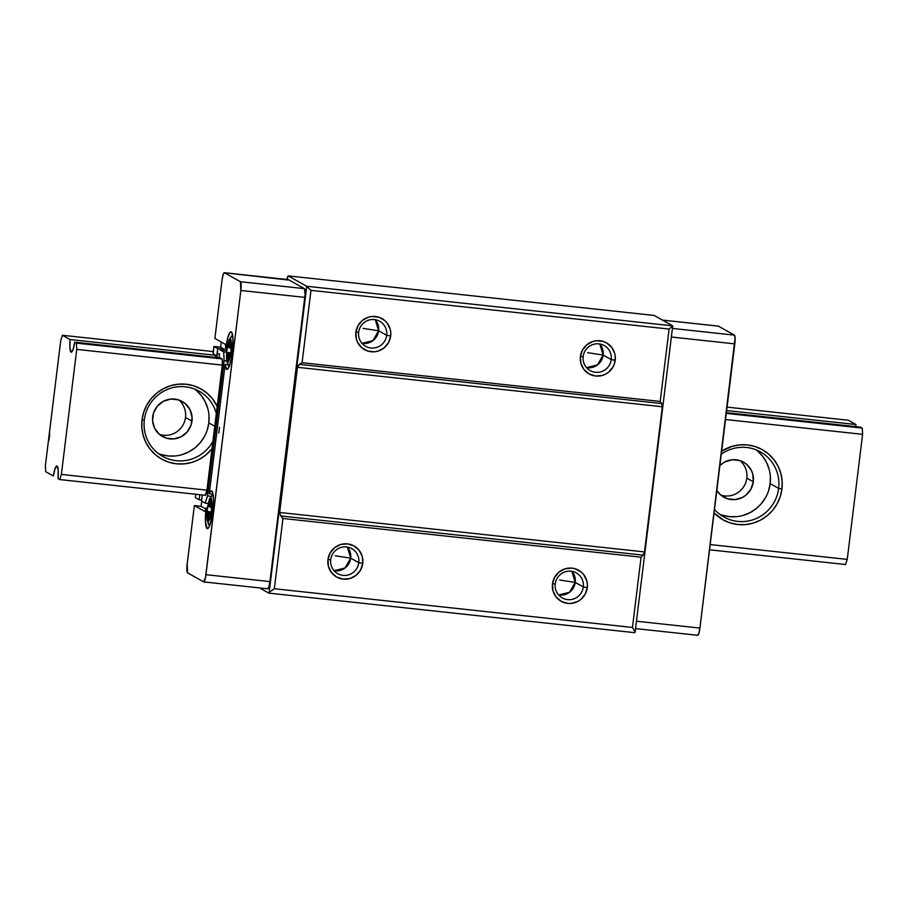 <?xml version="1.0" encoding="UTF-8"?>
<svg xmlns="http://www.w3.org/2000/svg" width="908" height="908" viewBox="0 0 908 908"><rect width="100%" height="100%" fill="white"/><g stroke="black" fill="none" stroke-linecap="round" stroke-linejoin="round"><path stroke-width="1.36" d="M218.851 433.059L219.509 427.362L218.851 433.059M209.271 493.748A18.954 3.484 96.2 0 1 211.473 490.944A18.954 3.484 96.2 0 1 211.734 491.035A18.954 3.484 96.2 0 1 212.812 510.909A18.954 3.484 96.2 0 1 207.399 528.638A18.954 3.484 96.2 0 1 207.126 528.558L205.469 521.748L206.139 507.947L204.947 511.533L194.357 505.574L201.099 506.312L201.724 501.205L201.099 506.312L194.357 505.574L187.173 564.129L194.357 505.574L204.947 511.533L206.139 507.947L207.41 508.083L206.139 507.947A18.954 3.484 96.2 0 0 207.126 528.558L208.568 527.832L210.134 524.37L212.733 511.647L213.448 500.91L212.824 493.169L211.734 491.035L210.554 491.432L209.271 493.748L225.139 364.437L209.271 493.748L212.983 494.156L209.271 493.748M225.672 348.786A18.954 3.484 96.2 0 1 231.007 331.795A18.954 3.484 96.2 0 1 231.279 331.874A18.954 3.484 96.2 0 1 232.357 351.748A18.954 3.484 96.2 0 1 226.932 369.477A18.954 3.484 96.2 0 1 226.671 369.397L225.139 364.437L227.67 364.71L225.139 364.437A18.954 3.484 96.2 0 0 226.671 369.397L228.895 367.263L231.143 359.523L232.652 348.797L232.936 338.684L231.881 332.6L231.279 331.874L229.838 332.6L227.511 338.673L225.672 348.786L225.468 344.416L225.672 348.786L226.955 348.922L225.672 348.786M219.452 355.005A6.776 1.249 96.2 0 1 218.987 357.786L219.452 355.005M358.637 332.271A14.358 14.074 119.3 0 0 370.929 348.002A14.358 14.074 119.3 0 0 386.706 335.302L390.678 336.005A17.808 17.445 -60.7 0 1 371.111 351.748A17.808 17.445 -60.7 0 1 355.868 332.249L358.637 332.271A14.358 14.074 -60.7 0 1 379.714 321.273A14.358 14.074 -60.7 0 1 386.706 335.302A14.358 14.074 -60.7 0 1 365.64 346.311A14.358 14.074 -60.7 0 1 358.637 332.271L355.868 332.249L358.024 325.643L362.496 320.331L368.614 317.13L371.996 316.472L378.795 317.21L384.742 320.524L387.114 322.998L390.179 329.127L390.769 332.532L390.678 336.005L388.522 342.611L384.05 347.923L377.932 351.124L374.55 351.782L367.763 351.044L361.804 347.73L357.604 342.35L356.367 339.127L355.868 332.249A17.808 17.445 -60.7 0 1 375.435 316.506A17.808 17.445 -60.7 0 1 390.678 336.005L386.706 335.302L378.613 330.762L386.706 335.302A14.358 14.074 119.3 0 0 374.425 319.582A14.358 14.074 119.3 0 0 358.637 332.271M361.986 343.337A14.358 14.074 119.3 0 0 378.613 330.762L372.927 340.636L361.986 343.337M363.087 328.401L378.613 330.762L363.087 328.401M583.174 356.549A14.358 14.074 119.3 0 0 595.466 372.28A14.358 14.074 119.3 0 0 611.243 359.579L615.204 360.283A17.808 17.445 -60.7 0 1 595.648 376.026A17.808 17.445 -60.7 0 1 580.405 356.526L583.174 356.549A14.358 14.074 -60.7 0 1 604.24 345.551A14.358 14.074 -60.7 0 1 611.243 359.579A14.358 14.074 -60.7 0 1 590.177 370.589A14.358 14.074 -60.7 0 1 583.174 356.549L580.405 356.526L582.561 349.921L587.033 344.609L593.151 341.408L596.533 340.75L603.321 341.487L606.465 342.838L611.64 347.276L614.716 353.394L615.295 356.81L614.455 363.688L613.059 366.889L608.587 372.189L605.681 374.096L602.469 375.401L595.648 376.026L589.144 373.96L583.969 369.533L580.904 363.404L580.405 356.526A17.808 17.445 -60.7 0 1 599.972 340.784A17.808 17.445 -60.7 0 1 615.204 360.283L611.243 359.579L603.15 355.039L611.243 359.579A14.358 14.074 119.3 0 0 598.951 343.86A14.358 14.074 119.3 0 0 583.174 356.549M586.523 367.615A14.358 14.074 119.3 0 0 603.15 355.039L597.464 364.914L586.523 367.615M587.612 352.679L603.15 355.039L587.612 352.679M215.48 357.411A13.665 2.52 96.2 0 1 215.65 355.3L215.48 357.411M555.253 583.923A14.358 14.074 119.3 0 0 567.545 599.643A14.358 14.074 119.3 0 0 583.322 586.954L587.294 587.658A17.808 17.445 -60.7 0 1 567.727 603.389A17.808 17.445 -60.7 0 1 552.484 583.889L555.253 583.923A14.358 14.074 -60.7 0 1 576.33 572.914A14.358 14.074 -60.7 0 1 583.322 586.954A14.358 14.074 -60.7 0 1 562.256 597.952A14.358 14.074 -60.7 0 1 555.253 583.923L552.484 583.889L554.64 577.295L559.112 571.983L565.23 568.771L572.051 568.147L575.411 568.862L581.358 572.165L583.719 574.639L586.795 580.768L587.374 584.185L587.294 587.658L585.138 594.252L580.666 599.564L577.76 601.471L571.166 603.423L567.727 603.389L561.235 601.334L556.059 596.896L552.983 590.779L552.484 583.889A17.808 17.445 -60.7 0 1 572.051 568.147A17.808 17.445 -60.7 0 1 587.294 587.658L583.322 586.954L575.229 582.403L583.322 586.954A14.358 14.074 119.3 0 0 571.03 571.223A14.358 14.074 119.3 0 0 555.253 583.923M558.602 594.978A14.358 14.074 119.3 0 0 575.229 582.403L569.543 592.277L558.602 594.978M559.703 580.042L575.229 582.403L559.703 580.042M334.076 570.701A14.358 14.074 119.3 0 0 350.704 558.136L358.796 562.676A14.358 14.074 -60.7 0 1 337.719 573.674A14.358 14.074 -60.7 0 1 330.728 559.646A14.358 14.074 119.3 0 0 343.008 575.366A14.358 14.074 119.3 0 0 358.796 562.676L362.757 563.38A17.808 17.445 -60.7 0 1 343.19 579.122A17.808 17.445 -60.7 0 1 327.958 559.612L330.728 559.646L327.958 559.612A17.808 17.445 -60.7 0 1 347.526 543.881A17.808 17.445 -60.7 0 1 362.757 563.38L358.796 562.676A14.358 14.074 119.3 0 0 346.504 546.945A14.358 14.074 119.3 0 0 330.728 559.646A14.358 14.074 -60.7 0 1 351.793 548.636A14.358 14.074 -60.7 0 1 358.796 562.676L350.704 558.136L345.017 567.999L334.076 570.701M335.166 555.775L350.704 558.136L335.166 555.775M213.074 494.497A5.743 5.63 119.3 0 0 210.826 498.424L211.28 499.071A11.486 2.111 96.2 0 1 211.712 508.037L211.019 513.724A11.486 2.111 96.2 0 1 208.579 521.079L208.034 521.169A5.743 5.63 119.3 0 0 209.6 525.834A5.743 5.63 -60.7 0 1 208.034 521.169L208.579 512.362L207.149 511.556L207.58 520.522A11.486 2.111 96.2 0 1 207.149 511.556L207.841 505.87A11.486 2.111 96.2 0 1 210.281 498.503L210.826 498.424A5.743 5.63 -60.7 0 1 213.074 494.497M232.618 335.336A5.743 5.63 119.3 0 0 230.371 339.263L230.825 339.91A11.486 2.111 96.2 0 1 231.256 348.876L230.564 354.563A11.486 2.111 96.2 0 1 228.124 361.929L227.579 362.008A5.743 5.63 119.3 0 0 229.145 366.673A5.743 5.63 -60.7 0 1 227.579 362.008L228.124 353.201L226.694 352.395L227.125 361.361A11.486 2.111 96.2 0 1 226.694 352.395L227.386 346.708A11.486 2.111 96.2 0 1 229.826 339.354L230.371 339.263A5.743 5.63 -60.7 0 1 232.618 335.336M210.281 507.231L211.712 508.037L211.28 499.071L210.281 507.231L211.791 508.071L211.087 513.758L209.578 512.918L208.579 521.079L211.019 513.724L209.578 512.918L208.545 521.442L207.546 520.886L208.59 520.999L207.546 520.886L208.579 512.362L211.212 512.645L207.092 511.51L207.433 508.673L207.796 505.835L209.283 506.675L210.281 498.503L207.841 505.87L210.338 506.789L209.283 506.675L210.338 498.151L211.337 498.708L210.281 507.231M229.826 348.07L231.256 348.876L230.825 339.91L229.826 348.07L231.336 348.922L230.632 354.597L229.122 353.757L228.124 361.929L230.564 354.563L229.122 353.757L228.09 362.292L227.091 361.724L228.135 361.838L227.091 361.724L228.124 353.201L230.757 353.484L226.637 352.361L226.977 349.512L227.341 346.674L228.827 347.514L229.826 339.354L227.386 346.708L229.872 347.628L228.827 347.514L229.883 338.99L230.882 339.547L229.826 348.07M213.119 352.815L213.902 346.425L220.633 347.151L221.268 342.055L220.633 347.151L213.902 346.425L213.267 353.689L215.65 355.3L213.493 354.086A4.597 0.84 96.2 0 1 213.119 352.815M214.878 338.457L222.063 279.914L214.878 338.457L225.468 344.416L214.878 338.457M286.962 279.482L288.199 275.884L306.688 286.27A9.194 1.691 96.2 0 1 306.722 286.395L269.154 592.391A13.79 2.531 96.2 0 1 268.802 593.117L260.778 588.6A5.743 1.056 96.2 0 1 260.755 588.055A5.743 1.056 96.2 0 0 260.778 588.6L268.802 593.117L634.794 632.683A13.79 2.531 -83.8 0 0 635.135 631.957L632.456 627.451L641.082 557.183L282.956 518.468L274.329 588.736L632.456 627.451L641.082 557.183L643.023 555.117L280.788 515.96L279.641 512.464L644.498 551.916L662.329 406.761L297.461 367.309L299.402 364.369L661.637 403.527L662.329 406.761L297.461 367.309L279.641 512.464L644.498 551.916L643.023 555.117L644.498 551.916L662.329 406.761L662.261 405.013L660.207 401.438L669.094 329.059L672.715 325.961L635.135 631.957L632.456 627.451L274.329 588.736L269.154 592.391L306.722 286.395L310.967 290.344L302.08 362.712L298.074 365.64L297.461 367.309L279.641 512.464L279.823 514.28L282.956 518.468L274.329 588.736L269.154 592.391A13.79 2.531 96.2 0 1 268.802 593.117L634.794 632.683A13.79 2.531 96.2 0 0 635.135 631.957L672.715 325.961A9.194 1.691 -83.8 0 0 672.68 325.847L306.688 286.27A9.194 1.691 96.2 0 1 306.722 286.395L310.967 290.344L669.094 329.059L672.715 325.961A9.194 1.691 96.2 0 0 672.68 325.847L654.191 315.451L672.68 325.847L306.688 286.27L288.199 275.884L654.191 315.451L288.199 275.884A9.194 1.691 96.2 0 0 287.064 278.688L286.962 279.482M195.333 497.618L195.753 494.258L195.333 497.618L199.147 499.763L199.771 494.69L199.147 499.763L195.333 497.618M203.687 581.892L267.678 588.804A8.047 1.476 -83.8 0 1 267.565 588.77L268.836 586.999L269.937 581.597L205.946 574.685A8.047 1.476 96.2 0 1 203.687 581.892A8.047 1.476 96.2 0 1 203.574 581.846L187.593 572.869A8.047 1.476 96.2 0 1 187.173 564.129L187.593 572.869L203.574 581.846L205.469 577.67L240.847 290.469L240.427 281.718L224.446 272.74L223.164 274.522L222.063 279.914A8.047 1.476 96.2 0 1 224.333 272.706A8.047 1.476 96.2 0 1 224.446 272.74L287.825 279.97M202.246 494.962L201.508 501.091L205.129 503.123L207.501 495.95L224.117 360.669L223.686 351.918L220.077 349.886L223.686 351.918L224.117 360.669L207.501 495.95L205.129 503.123L201.508 501.091L202.143 495.972A6.776 1.249 96.2 0 0 202.246 494.962M216.853 358.615L217.716 348.57L213.902 346.425L217.716 348.57L217.091 353.677L219.577 353.95L217.091 353.677A6.776 1.249 96.2 0 0 216.83 357.559M220.338 357.934L222.312 359.511L222.29 365.107L206.933 490.161L205.231 495.28A5.743 1.056 96.2 0 0 205.31 495.314A5.743 1.056 96.2 0 0 206.933 490.161L61.381 474.43L76.737 349.376L222.29 365.107L206.933 490.161L61.381 474.43L59.69 479.549L58.033 478.618L58.214 470.094L57.068 466.042A13.677 2.52 96.2 0 1 58.033 478.618L59.69 479.549L205.401 495.303L59.69 479.549L61.381 474.43L76.737 349.376L76.431 343.122L74.785 342.202L220.338 357.934L74.785 342.202A13.677 2.52 96.2 0 1 71.244 352.202A13.677 2.52 96.2 0 1 70.098 339.558L215.65 355.3L70.098 339.558L62.448 335.268L213.267 351.578L62.448 335.268L70.098 339.558L69.916 348.082L71.062 352.145L72.98 349.807L74.785 342.202L76.431 343.122L76.737 349.376L222.29 365.107A5.743 1.056 96.2 0 0 221.983 358.864L220.338 357.934M267.678 588.804A8.047 1.476 -83.8 0 0 269.937 581.597L305.111 294.283L304.418 288.642L288.438 279.664A8.047 1.476 -83.8 0 0 288.324 279.619A8.047 1.476 -83.8 0 0 288.199 279.641M718.421 326.154L662.454 320.104L718.421 326.154L734.402 335.131L735.094 338.014L699.92 628.086L698.82 633.478L697.548 635.26A8.047 1.476 -83.8 0 0 697.662 635.294A8.047 1.476 -83.8 0 0 699.92 628.086L636.451 621.22L699.92 628.086L734.822 343.871A8.047 1.476 -83.8 0 0 734.402 335.131L672.408 328.424L734.402 335.131L718.421 326.154A8.047 1.476 -83.8 0 0 718.307 326.108A8.047 1.476 -83.8 0 0 718.183 326.12M347.355 547.07L350.704 558.136A14.358 14.074 119.3 0 0 347.355 547.07M362.757 563.38L360.601 569.974L356.129 575.286L350.023 578.498L343.19 579.122L336.698 577.057L331.522 572.63L328.458 566.501L327.958 559.612L330.103 553.017L334.587 547.706L340.693 544.494L347.526 543.881L354.018 545.935L359.193 550.373L362.258 556.49L362.757 563.38M571.881 571.348L575.229 582.403A14.358 14.074 119.3 0 0 571.881 571.348M280.788 515.96L282.956 518.468L641.082 557.183L643.023 555.117L280.788 515.96M660.207 401.438L661.637 403.527L299.402 364.369L302.08 362.712L660.207 401.438L669.094 329.059L310.967 290.344L302.08 362.712L660.207 401.438M599.802 343.973L603.15 355.039A14.358 14.074 119.3 0 0 599.802 343.973M375.276 319.695L378.613 330.762A14.358 14.074 119.3 0 0 375.276 319.695M671.352 337.016L734.822 343.871L671.352 337.016M269.937 581.597L304.838 297.381L240.847 290.469L205.946 574.685L269.937 581.597M240.847 290.469L304.838 297.381A8.047 1.476 -83.8 0 0 304.418 288.642L240.427 281.718A8.047 1.476 96.2 0 1 240.847 290.469M304.418 288.642L288.438 279.664L224.446 272.74L240.427 281.718L304.418 288.642M205.798 508.957L201.099 506.312L205.798 508.957M201.644 500.036L199.147 499.763L201.644 500.036M208.193 503.452L205.129 503.123L208.193 503.452M210.769 496.301L207.501 495.95L210.769 496.301M226.637 360.941L224.117 360.669L226.637 360.941M226.603 352.236L223.686 351.918L226.603 352.236M226.75 350.613L220.077 349.886L226.75 350.613M224.321 350.352L224.458 349.296L217.716 348.57L224.458 349.296L220.633 347.151L224.458 349.296L224.321 350.352M211.292 511.964L207.092 511.51L211.292 511.964M211.167 513.088L209.578 512.918L211.167 513.088M230.836 352.815L226.637 352.361L230.836 352.815M230.711 353.927L229.122 353.757L230.711 353.927M714.494 509.399A37.341 36.581 119.3 0 0 752.936 519.773A37.341 36.581 119.3 0 0 778.644 488.391L781.947 488.969A40.213 39.396 -60.7 0 1 755.115 522.486A40.213 39.396 -60.7 0 1 714.063 512.906L723.109 519.864L730.202 522.917L737.773 524.518L745.525 524.574L753.175 523.11L760.427 520.171L766.988 515.869L772.617 510.364L777.089 503.872L780.244 496.653L781.947 488.969L782.151 481.126L780.823 473.42L778.043 466.144L773.9 459.596L768.554 454L762.209 449.585L755.115 446.532L747.545 444.931L739.782 444.875L732.132 446.339L721.644 451.185A40.213 39.396 -60.7 0 1 763.946 450.618A40.213 39.396 -60.7 0 1 781.947 488.969L778.644 488.391A37.341 36.581 -60.7 0 1 723.869 516.992A37.341 36.581 -60.7 0 1 714.494 509.399M719.783 514.314A37.341 36.581 119.3 0 0 770.154 483.612L778.644 488.391L770.154 483.612L768.565 490.751M720.748 495.053A20.101 19.704 119.3 0 0 746.819 478.153L753.311 481.796A20.101 19.704 -60.7 0 1 716.821 490.468L720.725 495.03L727.433 498.776L735.105 499.604L742.551 497.391L745.831 495.246L750.882 489.253L753.311 481.796L746.819 478.153A20.101 19.704 -60.7 0 1 720.748 495.053M144.338 419.814A37.341 36.581 119.3 0 0 169.387 459.266A37.341 36.581 119.3 0 0 212.926 441.299A37.341 36.581 -60.7 0 1 162.532 456.304A37.341 36.581 -60.7 0 1 144.338 419.814A37.341 36.581 -60.7 0 1 199.113 391.2A37.341 36.581 -60.7 0 1 216.342 413.515A37.341 36.581 119.3 0 0 178.286 386.74A37.341 36.581 119.3 0 0 144.338 419.814L142.034 419.791L144.338 419.814M212.007 448.779A40.213 39.396 -60.7 0 1 165.767 461.094A40.213 39.396 -60.7 0 1 142.034 419.791L141.83 427.634L143.158 435.341L145.938 442.605L150.081 449.165L155.427 454.76L161.772 459.176L168.865 462.229L176.436 463.829L184.199 463.886L191.849 462.422L199.09 459.482L205.651 455.18L212.007 448.779M158.457 453.625A37.341 36.581 119.3 0 0 208.817 422.924L214.776 426.272L208.817 422.924L207.24 430.063M159.422 434.376A20.101 19.704 119.3 0 0 185.493 417.464L191.985 421.108A20.101 19.704 -60.7 0 1 162.487 436.51A20.101 19.704 -60.7 0 1 152.692 416.863A20.101 19.704 -60.7 0 1 182.179 401.461A20.101 19.704 -60.7 0 1 191.985 421.108L185.493 417.464A20.101 19.704 -60.7 0 1 159.422 434.376L166.107 438.087L173.768 438.916L181.214 436.703L187.309 431.799L191.123 424.944L192.076 417.181L190.033 409.701L185.277 403.617L178.57 399.883L170.897 399.055L163.451 401.257L157.356 406.16L153.543 413.015L152.589 420.779L154.644 428.27L159.388 434.342M53.345 475.985A13.677 2.52 96.2 0 1 56.875 465.974A13.677 2.52 96.2 0 1 57.068 466.042L55.15 468.369L53.345 475.985L45.706 471.695L45.4 465.441L60.757 340.386L62.448 335.268L60.757 340.386L49.497 432.094A5.743 1.056 96.2 0 1 48.283 441.946L45.4 465.441L45.706 471.695L53.345 475.985M845.552 564.515L709.534 549.805L845.552 564.515L847.243 559.385L710.181 544.573L847.243 559.385L845.552 564.515M725.526 419.519L862.6 434.33L847.243 559.385L862.6 434.33L725.526 419.519M217.205 406.489L212.563 398.907L207.217 393.312L200.872 388.896L193.779 385.843L186.208 384.243L178.456 384.186L170.806 385.65L163.553 388.59L156.993 392.892L151.364 398.396L146.892 404.889L143.736 412.107L142.034 419.791A40.213 39.396 -60.7 0 1 175.153 384.617A40.213 39.396 -60.7 0 1 217.205 406.489M726.377 412.641L860.648 427.157L862.294 428.088L726.286 413.378L862.294 428.088L862.6 434.33L862.294 428.088L860.648 427.157L726.377 412.641M221.983 358.864L76.431 343.122L221.983 358.864M855.96 424.524L848.31 420.234L727.047 407.125L848.31 420.234L855.96 424.524L726.627 410.541L855.96 424.524A13.677 2.52 -83.8 0 0 855.801 426.635M178.762 399.951A20.101 19.704 -60.7 0 1 185.493 417.464A20.101 19.704 119.3 0 0 178.762 399.951M204.311 436.771L200.157 442.786L194.925 447.894L188.83 451.9L182.111 454.624M175.006 455.986L167.798 455.93L160.773 454.454M196.378 390.451L201.338 395.65L205.197 401.733L207.784 408.486M209.01 415.648L208.817 422.924A37.341 36.581 119.3 0 0 194.709 389.112M740.088 460.64A20.101 19.704 -60.7 0 1 746.819 478.153A20.101 19.704 119.3 0 0 740.088 460.64M719.874 465.566A20.101 19.704 -60.7 0 1 753.311 481.796L752.755 474.021L751.359 470.389L746.614 464.306L743.448 462.104L739.895 460.572L732.234 459.743L724.788 461.945L719.874 465.566M765.637 497.459L761.483 503.475L756.262 508.582L750.167 512.589L743.436 515.313M736.331 516.675L729.135 516.618L722.098 515.142M757.715 451.14L762.675 456.338L766.522 462.422L769.11 469.175M770.336 476.337L770.154 483.612A37.341 36.581 119.3 0 0 756.035 449.8M721.27 454.238A37.341 36.581 -60.7 0 1 760.45 451.889A37.341 36.581 -60.7 0 1 778.644 488.391A37.341 36.581 119.3 0 0 761.222 452.343A37.341 36.581 119.3 0 0 721.27 454.238M232.561 334.973L228.964 339.864L226.773 350.42L226.659 361.1L229.134 366.696M213.017 494.134L209.419 499.025L207.228 509.57L207.115 520.261L209.589 525.857M718.307 326.108L662.397 320.07M697.662 635.294L635.555 628.586M224.333 272.706L288.324 279.619"/></g></svg>
